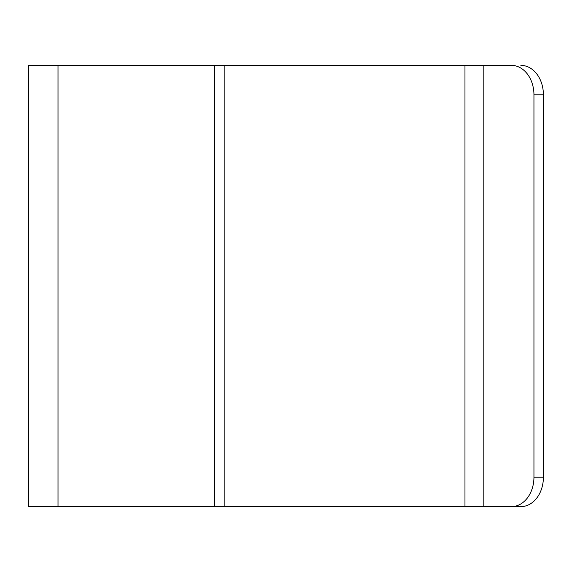 <?xml version="1.0" encoding="UTF-8"?>
<svg xmlns="http://www.w3.org/2000/svg" width="572" height="572" viewBox="0 0 572 572"><rect width="100%" height="100%" fill="white"/><g stroke="black" fill="none" stroke-linecap="round" stroke-linejoin="round"><path stroke-width="0.86" d="M533.948 477.212L543.4 477.212A29.415 22.537 90 0 1 520.863 506.628L511.411 506.628A29.415 22.537 -90 0 0 533.948 477.212L533.948 94.788A29.415 22.537 -90 0 0 511.411 65.372L28.6 65.372L28.6 506.628L58.015 506.628L58.015 65.372M511.411 506.628L58.015 506.628M511.411 65.372L493.278 65.372M520.863 506.628L493.278 506.628M543.4 477.212L543.4 94.788L533.948 94.788M520.863 65.372A29.415 22.537 90 0 1 543.4 94.788M214.207 506.628L214.207 65.372M483.819 506.628L483.819 65.372M464.972 506.628L464.972 65.372M224.825 506.628L224.825 65.372"/></g></svg>
